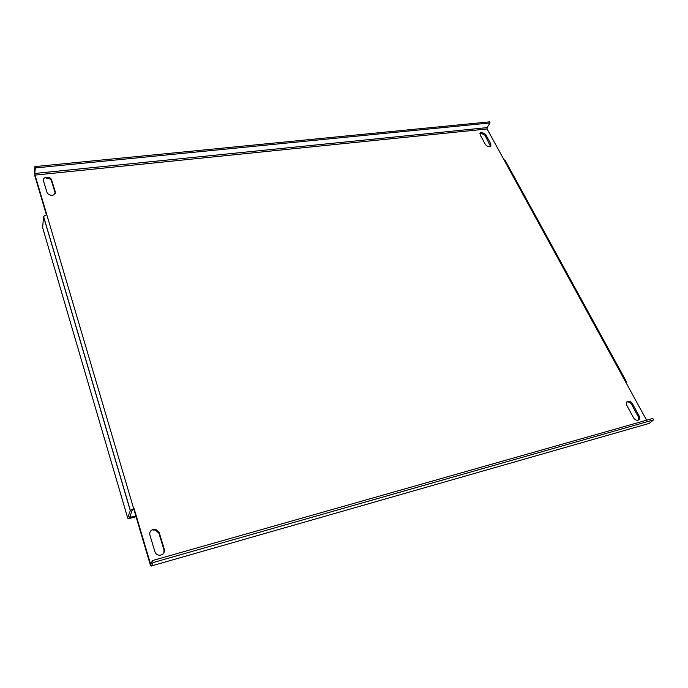 <?xml version="1.0" encoding="UTF-8"?>
<svg xmlns="http://www.w3.org/2000/svg" width="688" height="688" viewBox="0 0 688 688"><rect width="100%" height="100%" fill="white"/><g stroke="black" fill="none" stroke-linecap="round" stroke-linejoin="round"><path stroke-width="1.03" d="M627.852 401.267L627.594 401.353C626.192 402.11 625.925 403.435 626.794 405.335L633.485 417.676C634.809 419.714 636.409 420.549 638.275 420.17C639.788 419.439 640.098 418.072 639.186 416.077L632.487 403.787C631.223 401.835 629.683 401.001 627.852 401.267M626.656 402.11L627.009 401.981C628.841 401.715 630.38 402.557 631.636 404.501L638.318 416.782L638.438 420.11M46.595 177.186C44.161 177.633 43.103 178.837 43.439 180.798L47.283 193.328C51.566 196.51 54.232 195.994 55.289 191.797L51.445 179.405C50.422 177.822 48.805 177.083 46.595 177.186M481.557 132.165L480.086 133.033L480.224 134.96L485.324 144.368C487.276 146.716 489.125 147.189 490.854 145.779L490.733 143.775L485.625 134.392L481.557 132.165M479.923 133.481L480.981 133.094L485.04 135.321L490.441 146.234M153.226 529.356C150.483 530.379 149.382 532.288 149.915 535.083L154.955 551.853C155.772 554.046 157.389 555.19 159.797 555.268C163.314 554.666 164.819 552.653 164.303 549.23L159.212 532.546L155.712 529.321L153.226 529.356M151.42 562.767L150.276 563.094L134.065 508.518L130.35 510.479L127.658 517.875C127.598 518.546 128.544 518.657 130.496 518.21L136.018 516.765M625.96 382.545L626.544 381.874L625.495 381.694L646.591 420.213M42.656 227.702L43.568 216.428L46.732 214.493L35.028 175.096L487.104 128.957L503.951 159.719L505.112 160.287L626.407 381.625M46.483 178.269C48.693 178.166 50.31 178.906 51.333 180.48L55.272 193.371M152.917 530.061L155.402 530.027L158.902 533.252L163.976 549.91L163.873 552.885M648.294 423.662L151.455 565.949L649.154 423.421L653.6 419.886L153.02 562.586L151.455 565.949C151.076 566.405 150.586 565.674 149.967 563.764L46.732 214.493M46.32 214.553L34.933 176.188L34.417 172.103L34.899 166.582L35.303 167.949L490.011 122.946L487.104 127.624L34.821 173.462L35.028 175.096M135.837 516.163L129.628 517.359L132.302 510.04L133.79 509.258M487.104 128.957L487.104 127.624M34.821 173.462L35.303 167.949M34.899 166.582L489.426 121.871L490.011 122.946M150.276 563.094L150.87 563.971L152.426 560.591L153.02 562.586M653.6 419.886L652.809 418.45L152.426 560.591M625.495 381.694L503.951 159.719M42.458 227.023L127.658 517.875M43.533 216.617L130.281 510.608M130.763 517.496L130.238 515.699M163.976 549.91L164.303 549.23M158.902 533.252L159.212 532.546M485.04 135.321L485.625 134.392M490.148 144.695L490.733 143.775M51.548 181.013L51.669 179.929M55.169 192.872L55.289 191.797M638.318 416.782L639.186 416.077M631.636 404.501L632.487 403.787M626.751 402.076L627.594 401.353M130.35 510.479L43.568 216.428M155.402 530.027L155.712 529.321M51.333 180.48L51.445 179.405"/></g></svg>

